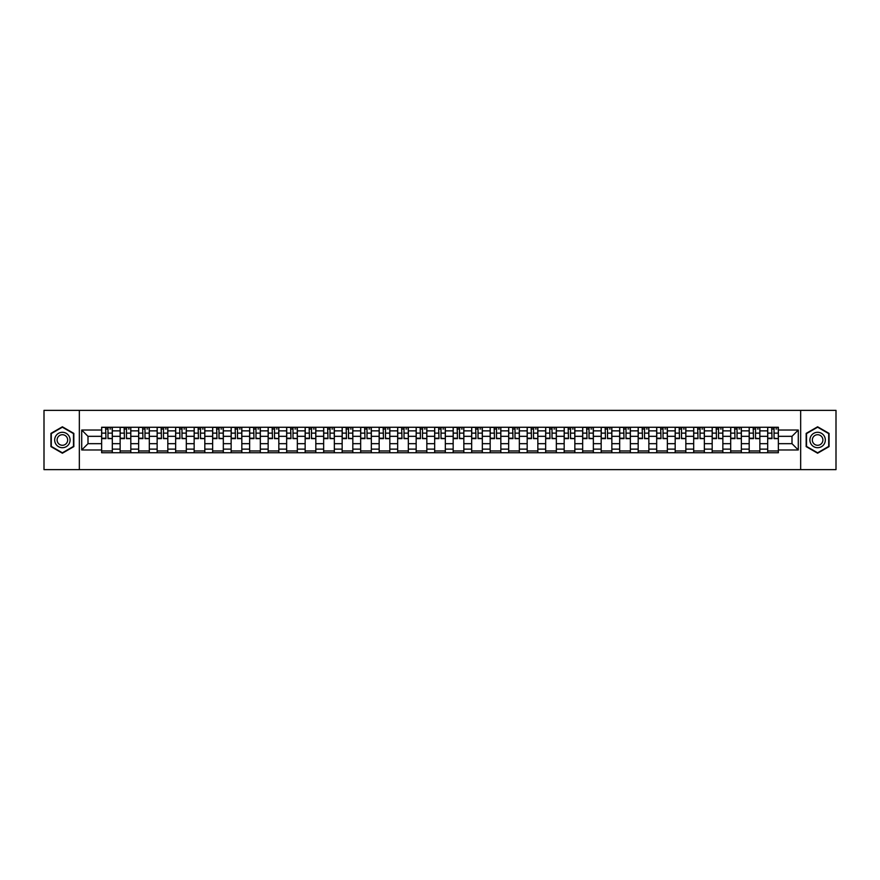 <?xml version="1.0" encoding="UTF-8"?>
<svg xmlns="http://www.w3.org/2000/svg" width="880" height="880" viewBox="0 0 880 880"><rect width="100%" height="100%" fill="white"/><g stroke="black" fill="none" stroke-linecap="round" stroke-linejoin="round"><path stroke-width="1.32" d="M800.657 469.645L836 469.645L836 410.355L44 410.355L44 469.645L800.657 469.645L800.657 410.355M120.142 452.749L120.142 430.87L112.31 430.87L112.31 452.749M112.31 430.87L112.31 427.251M120.142 430.87L120.142 427.251M130.812 427.251L130.812 452.749M138.644 452.749L138.644 427.251M149.314 427.251L149.314 452.749M157.146 452.749L157.146 427.251M167.816 427.251L167.816 452.749M175.648 452.749L175.648 427.251M186.318 427.251L186.318 452.749M194.15 452.749L194.15 427.251M204.82 427.251L204.82 452.749M212.652 452.749L212.652 427.251M223.322 427.251L223.322 452.749M231.143 452.749L231.143 427.251M241.824 427.251L241.824 452.749M249.645 452.749L249.645 427.251M260.326 427.251L260.326 452.749M268.147 452.749L268.147 427.251M278.828 427.251L278.828 452.749M286.649 452.749L286.649 427.251M297.33 427.251L297.33 452.749M305.151 452.749L305.151 427.251M315.832 427.251L315.832 452.749M323.653 452.749L323.653 427.251M334.334 427.251L334.334 452.749M342.155 452.749L342.155 427.251M352.825 427.251L352.825 452.749M360.657 452.749L360.657 427.251M371.327 427.251L371.327 452.749M379.159 452.749L379.159 427.251M389.829 427.251L389.829 452.749M397.661 452.749L397.661 427.251M408.331 427.251L408.331 452.749M416.163 452.749L416.163 427.251M426.833 427.251L426.833 452.749M434.665 452.749L434.665 427.251M445.335 427.251L445.335 452.749M453.167 452.749L453.167 427.251M463.837 427.251L463.837 452.749M471.669 452.749L471.669 427.251M482.339 427.251L482.339 452.749M490.171 452.749L490.171 427.251M500.841 427.251L500.841 452.749M508.673 452.749L508.673 427.251M519.343 427.251L519.343 452.749M527.175 452.749L527.175 427.251M537.845 427.251L537.845 452.749M545.666 452.749L545.666 427.251M556.347 427.251L556.347 452.749M564.168 452.749L564.168 427.251M574.849 427.251L574.849 452.749M582.67 452.749L582.67 427.251M593.351 427.251L593.351 452.749M601.172 452.749L601.172 427.251M611.853 427.251L611.853 452.749M619.674 452.749L619.674 427.251M630.355 427.251L630.355 452.749M638.176 452.749L638.176 427.251M648.857 427.251L648.857 452.749M656.678 452.749L656.678 427.251M667.348 427.251L667.348 452.749M675.18 452.749L675.18 427.251M685.85 427.251L685.85 452.749M693.682 452.749L693.682 427.251M704.352 427.251L704.352 452.749M712.184 452.749L712.184 427.251M722.854 427.251L722.854 452.749M730.686 452.749L730.686 427.251M741.356 427.251L741.356 452.749M749.188 452.749L749.188 427.251M759.858 427.251L759.858 452.749M767.69 452.749L767.69 427.251M767.69 443.674L759.858 443.674M749.188 443.674L741.356 443.674M730.686 443.674L722.854 443.674M712.184 443.674L704.352 443.674M693.682 443.674L685.85 443.674M675.18 443.674L667.348 443.674M656.678 443.674L648.857 443.674M638.176 443.674L630.355 443.674M619.674 443.674L611.853 443.674M601.172 443.674L593.351 443.674M582.67 443.674L574.849 443.674M564.168 443.674L556.347 443.674M545.666 443.674L537.845 443.674M527.175 443.674L519.343 443.674M508.673 443.674L500.841 443.674M490.171 443.674L482.339 443.674M471.669 443.674L463.837 443.674M453.167 443.674L445.335 443.674M434.665 443.674L426.833 443.674M416.163 443.674L408.331 443.674M397.661 443.674L389.829 443.674M379.159 443.674L371.327 443.674M360.657 443.674L352.825 443.674M342.155 443.674L334.334 443.674M323.653 443.674L315.832 443.674M305.151 443.674L297.33 443.674M286.649 443.674L278.828 443.674M268.147 443.674L260.326 443.674M249.645 443.674L241.824 443.674M231.143 443.674L223.322 443.674M212.652 443.674L204.82 443.674M194.15 443.674L186.318 443.674M175.648 443.674L167.816 443.674M157.146 443.674L149.314 443.674M138.644 443.674L130.812 443.674M120.142 443.674L112.31 443.674M767.69 436.326L759.858 436.326M749.188 436.326L741.356 436.326M730.686 436.326L722.854 436.326M712.184 436.326L704.352 436.326M693.682 436.326L685.85 436.326M675.18 436.326L667.348 436.326M656.678 436.326L648.857 436.326M638.176 436.326L630.355 436.326M619.674 436.326L611.853 436.326M601.172 436.326L593.351 436.326M582.67 436.326L574.849 436.326M564.168 436.326L556.347 436.326M545.666 436.326L537.845 436.326M527.175 436.326L519.343 436.326M508.673 436.326L500.841 436.326M490.171 436.326L482.339 436.326M471.669 436.326L463.837 436.326M453.167 436.326L445.335 436.326M434.665 436.326L426.833 436.326M416.163 436.326L408.331 436.326M397.661 436.326L389.829 436.326M379.159 436.326L371.327 436.326M360.657 436.326L352.825 436.326M342.155 436.326L334.334 436.326M323.653 436.326L315.832 436.326M305.151 436.326L297.33 436.326M286.649 436.326L278.828 436.326M268.147 436.326L260.326 436.326M249.645 436.326L241.824 436.326M231.143 436.326L223.322 436.326M212.652 436.326L204.82 436.326M194.15 436.326L186.318 436.326M175.648 436.326L167.816 436.326M157.146 436.326L149.314 436.326M138.644 436.326L130.812 436.326M120.142 436.326L112.31 436.326M88 443.674L101.64 443.674L101.64 436.326L88 436.326L88 443.674L81.719 449.966L81.719 430.034L101.64 430.034L101.64 436.326M778.36 436.326L778.36 443.674L792 443.674L792 436.326L778.36 436.326L778.36 427.251L101.64 427.251L101.64 430.034M778.36 430.034L798.281 430.034L798.281 449.966L778.36 449.966L778.36 443.674M101.64 443.674L101.64 452.749L778.36 452.749L778.36 449.966M101.64 449.966L81.719 449.966M79.343 469.645L79.343 410.355M73.832 433.389L62.381 426.789L50.941 433.389L50.941 446.611L62.381 453.211L73.832 446.611L73.832 433.389M829.059 433.389L817.619 426.789L806.168 433.389L806.168 446.611L817.619 453.211L829.059 446.611L829.059 433.389M112.31 450.967L101.64 450.967M105.963 429.033L107.987 429.033M130.812 450.967L120.142 450.967M124.465 429.033L126.489 429.033M149.314 450.967L138.644 450.967M142.967 429.033L144.991 429.033M167.816 450.967L157.146 450.967M161.469 429.033L163.493 429.033M186.318 450.967L175.648 450.967M179.971 429.033L181.984 429.033M204.82 450.967L194.15 450.967M198.473 429.033L200.486 429.033M223.322 450.967L212.652 450.967M216.975 429.033L218.988 429.033M241.824 450.967L231.143 450.967M235.477 429.033L237.49 429.033M260.326 450.967L249.645 450.967M253.979 429.033L255.992 429.033M278.828 450.967L268.147 450.967M272.481 429.033L274.494 429.033M297.33 450.967L286.649 450.967M290.983 429.033L292.996 429.033M315.832 450.967L305.151 450.967M309.485 429.033L311.498 429.033M334.334 450.967L323.653 450.967M327.987 429.033L330 429.033M352.825 450.967L342.155 450.967M346.489 429.033L348.502 429.033M371.327 450.967L360.657 450.967M364.991 429.033L367.004 429.033M389.829 450.967L379.159 450.967M383.493 429.033L385.506 429.033M408.331 450.967L397.661 450.967M401.984 429.033L404.008 429.033M426.833 450.967L416.163 450.967M420.486 429.033L422.51 429.033M445.335 450.967L434.665 450.967M438.988 429.033L441.012 429.033M463.837 450.967L453.167 450.967M457.49 429.033L459.514 429.033M482.339 450.967L471.669 450.967M475.992 429.033L478.016 429.033M500.841 450.967L490.171 450.967M494.494 429.033L496.507 429.033M519.343 450.967L508.673 450.967M512.996 429.033L515.009 429.033M537.845 450.967L527.175 450.967M531.498 429.033L533.511 429.033M556.347 450.967L545.666 450.967M550 429.033L552.013 429.033M574.849 450.967L564.168 450.967M568.502 429.033L570.515 429.033M593.351 450.967L582.67 450.967M587.004 429.033L589.017 429.033M611.853 450.967L601.172 450.967M605.506 429.033L607.519 429.033M630.355 450.967L619.674 450.967M624.008 429.033L626.021 429.033M648.857 450.967L638.176 450.967M642.51 429.033L644.523 429.033M667.348 450.967L656.678 450.967M661.012 429.033L663.025 429.033M685.85 450.967L675.18 450.967M679.514 429.033L681.527 429.033M704.352 450.967L693.682 450.967M698.016 429.033L700.029 429.033M722.854 450.967L712.184 450.967M716.507 429.033L718.531 429.033M741.356 450.967L730.686 450.967M735.009 429.033L737.033 429.033M759.858 450.967L749.188 450.967M753.511 429.033L755.535 429.033M778.36 450.967L767.69 450.967M772.013 429.033L774.037 429.033M81.719 430.034L88 436.326M792 443.674L798.281 449.966M792 436.326L798.281 430.034M107.987 438.229L112.255 438.636L107.987 438.636L107.987 427.372L112.255 427.372L109.879 427.372M112.255 438.229L112.255 427.372M105.963 428.912L107.987 428.912M109.879 428.912L110.715 428.912M104.071 427.372L101.695 427.372L101.695 438.636L105.963 438.636L105.611 427.372M101.695 427.372L108.339 427.372M126.489 438.229L130.757 438.636L126.489 438.636L126.489 427.372L130.757 427.372L128.381 427.372M130.757 438.229L130.757 427.372M124.465 428.912L126.489 428.912M128.381 428.912L129.217 428.912M122.573 427.372L120.197 427.372L120.197 438.636L124.465 438.636L124.113 427.372M120.197 427.372L126.841 427.372M144.991 438.229L149.259 438.636L144.991 438.636L144.991 427.372L149.259 427.372L146.883 427.372M149.259 438.229L149.259 427.372M142.967 428.912L144.991 428.912M146.883 428.912L147.719 428.912M141.075 427.372L138.699 427.372L138.699 438.636L142.967 438.636L142.615 427.372M138.699 427.372L145.343 427.372M55.704 443.85A7.711 7.711 0 0 0 66.242 446.677A7.711 7.711 0 0 0 69.058 436.15A7.711 7.711 0 0 0 58.531 433.323A7.711 7.711 0 0 0 55.704 443.85M57.816 442.64A5.28 5.28 0 0 0 65.021 444.576A5.28 5.28 0 0 0 66.957 437.36A5.28 5.28 0 0 0 59.741 435.424A5.28 5.28 0 0 0 57.816 442.64M62.381 427.196L73.469 433.598L73.469 446.402L62.381 452.804L51.293 446.402L51.293 433.598L62.381 427.196M810.942 443.85A7.711 7.711 0 0 0 821.469 446.677A7.711 7.711 0 0 0 824.296 436.15A7.711 7.711 0 0 0 813.758 433.323A7.711 7.711 0 0 0 810.942 443.85M813.043 442.64A5.28 5.28 0 0 0 820.259 444.576A5.28 5.28 0 0 0 822.184 437.36A5.28 5.28 0 0 0 814.979 435.424A5.28 5.28 0 0 0 813.043 442.64M817.619 427.196L828.707 433.598L828.707 446.402L817.619 452.804L806.531 446.402L806.531 433.598L817.619 427.196M163.493 438.229L167.761 438.636L163.493 438.636L163.493 427.372L167.761 427.372L165.385 427.372M167.761 438.229L167.761 427.372M161.469 428.912L163.493 428.912M165.385 428.912L166.221 428.912M159.577 427.372L157.201 427.372L157.201 438.636L161.469 438.636L161.117 427.372M157.201 427.372L163.845 427.372M181.984 438.229L186.263 438.636L181.984 438.636L181.984 427.372L186.263 427.372L183.887 427.372M186.263 438.229L186.263 427.372M179.971 428.912L181.984 428.912M183.887 428.912L184.712 428.912M178.079 427.372L175.703 427.372L175.703 438.636L179.971 438.636L179.619 427.372M175.703 427.372L182.347 427.372M200.486 438.229L204.765 438.636L200.486 438.636L200.486 427.372L204.765 427.372L202.389 427.372M204.765 438.229L204.765 427.372M198.473 428.912L200.486 428.912M202.389 428.912L203.214 428.912M196.581 427.372L194.205 427.372L194.205 438.636L198.473 438.636L198.121 427.372M194.205 427.372L200.849 427.372M218.988 438.229L223.256 438.636L218.988 438.636L218.988 427.372L223.256 427.372L220.891 427.372M223.256 438.229L223.256 427.372M216.975 428.912L218.988 428.912M220.891 428.912L221.716 428.912M215.083 427.372L212.707 427.372L212.707 438.636L216.975 438.636L216.623 427.372M212.707 427.372L219.351 427.372M237.49 438.229L241.758 438.636L237.49 438.636L237.49 427.372L241.758 427.372L239.393 427.372M241.758 438.229L241.758 427.372M235.477 428.912L237.49 428.912M239.393 428.912L240.218 428.912M233.585 427.372L231.209 427.372L231.209 438.636L235.477 438.636L235.125 427.372M231.209 427.372L237.853 427.372M255.992 438.229L260.26 438.636L255.992 438.636L255.992 427.372L260.26 427.372L257.895 427.372M260.26 438.229L260.26 427.372M253.979 428.912L255.992 428.912M257.895 428.912L258.72 428.912M252.076 427.372L249.711 427.372L249.711 438.636L253.979 438.636L253.627 427.372M249.711 427.372L256.355 427.372M274.494 438.229L278.762 438.636L274.494 438.636L274.494 427.372L278.762 427.372L276.397 427.372M278.762 438.229L278.762 427.372M272.481 428.912L274.494 428.912M276.397 428.912L277.222 428.912M270.578 427.372L268.213 427.372L268.213 438.636L272.481 438.636L272.129 427.372M268.213 427.372L274.857 427.372M292.996 438.229L297.264 438.636L292.996 438.636L292.996 427.372L297.264 427.372L294.899 427.372M297.264 438.229L297.264 427.372M290.983 428.912L292.996 428.912M294.899 428.912L295.724 428.912M289.08 427.372L286.715 427.372L286.715 438.636L290.983 438.636L290.62 427.372M286.715 427.372L293.348 427.372M311.498 438.229L315.766 438.636L311.498 438.636L311.498 427.372L315.766 427.372L313.401 427.372M315.766 438.229L315.766 427.372M309.485 428.912L311.498 428.912M313.401 428.912L314.226 428.912M307.582 427.372L305.217 427.372L305.217 438.636L309.485 438.636L309.122 427.372M305.217 427.372L311.85 427.372M330 438.229L334.268 438.636L330 438.636L330 427.372L334.268 427.372L331.903 427.372M334.268 438.229L334.268 427.372M327.987 428.912L330 428.912M331.903 428.912L332.728 428.912M326.084 427.372L323.719 427.372L323.719 438.636L327.987 438.636L327.624 427.372M323.719 427.372L330.352 427.372M348.502 438.229L352.77 438.636L348.502 438.636L348.502 427.372L352.77 427.372L350.394 427.372M352.77 438.229L352.77 427.372M346.489 428.912L348.502 428.912M350.394 428.912L351.23 428.912M344.586 427.372L342.221 427.372L342.221 438.636L346.489 438.636L346.126 427.372M342.221 427.372L348.854 427.372M367.004 438.229L371.272 438.636L367.004 438.636L367.004 427.372L371.272 427.372L368.896 427.372M371.272 438.229L371.272 427.372M364.991 428.912L367.004 428.912M368.896 428.912L369.732 428.912M363.088 427.372L360.712 427.372L360.712 438.636L364.991 438.636L364.628 427.372M360.712 427.372L367.356 427.372M385.506 438.229L389.774 438.636L385.506 438.636L385.506 427.372L389.774 427.372L387.398 427.372M389.774 438.229L389.774 427.372M383.493 428.912L385.506 428.912M387.398 428.912L388.234 428.912M381.59 427.372L379.214 427.372L379.214 438.636L383.493 438.636L383.13 427.372M379.214 427.372L385.858 427.372M404.008 438.229L408.276 438.636L404.008 438.636L404.008 427.372L408.276 427.372L405.9 427.372M408.276 438.229L408.276 427.372M401.984 428.912L404.008 428.912M405.9 428.912L406.736 428.912M400.092 427.372L397.716 427.372L397.716 438.636L401.984 438.636L401.632 427.372M397.716 427.372L404.36 427.372M422.51 438.229L426.778 438.636L422.51 438.636L422.51 427.372L426.778 427.372L424.402 427.372M426.778 438.229L426.778 427.372M420.486 428.912L422.51 428.912M424.402 428.912L425.238 428.912M418.594 427.372L416.218 427.372L416.218 438.636L420.486 438.636L420.134 427.372M416.218 427.372L422.862 427.372M441.012 438.229L445.28 438.636L441.012 438.636L441.012 427.372L445.28 427.372L442.904 427.372M445.28 438.229L445.28 427.372M438.988 428.912L441.012 428.912M442.904 428.912L443.74 428.912M437.096 427.372L434.72 427.372L434.72 438.636L438.988 438.636L438.636 427.372M434.72 427.372L441.364 427.372M459.514 438.229L463.782 438.636L459.514 438.636L459.514 427.372L463.782 427.372L461.406 427.372M463.782 438.229L463.782 427.372M457.49 428.912L459.514 428.912M461.406 428.912L462.242 428.912M455.598 427.372L453.222 427.372L453.222 438.636L457.49 438.636L457.138 427.372M453.222 427.372L459.866 427.372M478.016 438.229L482.284 438.636L478.016 438.636L478.016 427.372L482.284 427.372L479.908 427.372M482.284 438.229L482.284 427.372M475.992 428.912L478.016 428.912M479.908 428.912L480.744 428.912M474.1 427.372L471.724 427.372L471.724 438.636L475.992 438.636L475.64 427.372M471.724 427.372L478.368 427.372M496.507 438.229L500.786 438.636L496.507 438.636L496.507 427.372L500.786 427.372L498.41 427.372M500.786 438.229L500.786 427.372M494.494 428.912L496.507 428.912M498.41 428.912L499.235 428.912M492.602 427.372L490.226 427.372L490.226 438.636L494.494 438.636L494.142 427.372M490.226 427.372L496.87 427.372M515.009 438.229L519.288 438.636L515.009 438.636L515.009 427.372L519.288 427.372L516.912 427.372M519.288 438.229L519.288 427.372M512.996 428.912L515.009 428.912M516.912 428.912L517.737 428.912M511.104 427.372L508.728 427.372L508.728 438.636L512.996 438.636L512.644 427.372M508.728 427.372L515.372 427.372M533.511 438.229L537.779 438.636L533.511 438.636L533.511 427.372L537.779 427.372L535.414 427.372M537.779 438.229L537.779 427.372M531.498 428.912L533.511 428.912M535.414 428.912L536.239 428.912M529.606 427.372L527.23 427.372L527.23 438.636L531.498 438.636L531.146 427.372M527.23 427.372L533.874 427.372M552.013 438.229L556.281 438.636L552.013 438.636L552.013 427.372L556.281 427.372L553.916 427.372M556.281 438.229L556.281 427.372M550 428.912L552.013 428.912M553.916 428.912L554.741 428.912M548.097 427.372L545.732 427.372L545.732 438.636L550 438.636L549.648 427.372M545.732 427.372L552.376 427.372M570.515 438.229L574.783 438.636L570.515 438.636L570.515 427.372L574.783 427.372L572.418 427.372M574.783 438.229L574.783 427.372M568.502 428.912L570.515 428.912M572.418 428.912L573.243 428.912M566.599 427.372L564.234 427.372L564.234 438.636L568.502 438.636L568.15 427.372M564.234 427.372L570.878 427.372M589.017 438.229L593.285 438.636L589.017 438.636L589.017 427.372L593.285 427.372L590.92 427.372M593.285 438.229L593.285 427.372M587.004 428.912L589.017 428.912M590.92 428.912L591.745 428.912M585.101 427.372L582.736 427.372L582.736 438.636L587.004 438.636L586.652 427.372M582.736 427.372L589.38 427.372M607.519 438.229L611.787 438.636L607.519 438.636L607.519 427.372L611.787 427.372L609.422 427.372M611.787 438.229L611.787 427.372M605.506 428.912L607.519 428.912M609.422 428.912L610.247 428.912M603.603 427.372L601.238 427.372L601.238 438.636L605.506 438.636L605.143 427.372M601.238 427.372L607.871 427.372M626.021 438.229L630.289 438.636L626.021 438.636L626.021 427.372L630.289 427.372L627.924 427.372M630.289 438.229L630.289 427.372M624.008 428.912L626.021 428.912M627.924 428.912L628.749 428.912M622.105 427.372L619.74 427.372L619.74 438.636L624.008 438.636L623.645 427.372M619.74 427.372L626.373 427.372M644.523 438.229L648.791 438.636L644.523 438.636L644.523 427.372L648.791 427.372L646.415 427.372M648.791 438.229L648.791 427.372M642.51 428.912L644.523 428.912M646.415 428.912L647.251 428.912M640.607 427.372L638.242 427.372L638.242 438.636L642.51 438.636L642.147 427.372M638.242 427.372L644.875 427.372M663.025 438.229L667.293 438.636L663.025 438.636L663.025 427.372L667.293 427.372L664.917 427.372M667.293 438.229L667.293 427.372M661.012 428.912L663.025 428.912M664.917 428.912L665.753 428.912M659.109 427.372L656.744 427.372L656.744 438.636L661.012 438.636L660.649 427.372M656.744 427.372L663.377 427.372M681.527 438.229L685.795 438.636L681.527 438.636L681.527 427.372L685.795 427.372L683.419 427.372M685.795 438.229L685.795 427.372M679.514 428.912L681.527 428.912M683.419 428.912L684.255 428.912M677.611 427.372L675.235 427.372L675.235 438.636L679.514 438.636L679.151 427.372M675.235 427.372L681.879 427.372M700.029 438.229L704.297 438.636L700.029 438.636L700.029 427.372L704.297 427.372L701.921 427.372M704.297 438.229L704.297 427.372M698.016 428.912L700.029 428.912M701.921 428.912L702.757 428.912M696.113 427.372L693.737 427.372L693.737 438.636L698.016 438.636L697.653 427.372M693.737 427.372L700.381 427.372M718.531 438.229L722.799 438.636L718.531 438.636L718.531 427.372L722.799 427.372L720.423 427.372M722.799 438.229L722.799 427.372M716.507 428.912L718.531 428.912M720.423 428.912L721.259 428.912M714.615 427.372L712.239 427.372L712.239 438.636L716.507 438.636L716.155 427.372M712.239 427.372L718.883 427.372M737.033 438.229L741.301 438.636L737.033 438.636L737.033 427.372L741.301 427.372L738.925 427.372M741.301 438.229L741.301 427.372M735.009 428.912L737.033 428.912M738.925 428.912L739.761 428.912M733.117 427.372L730.741 427.372L730.741 438.636L735.009 438.636L734.657 427.372M730.741 427.372L737.385 427.372M755.535 438.229L759.803 438.636L755.535 438.636L755.535 427.372L759.803 427.372L757.427 427.372M759.803 438.229L759.803 427.372M753.511 428.912L755.535 428.912M757.427 428.912L758.263 428.912M751.619 427.372L749.243 427.372L749.243 438.636L753.511 438.636L753.159 427.372M749.243 427.372L755.887 427.372M774.037 438.229L778.305 438.636L774.037 438.636L774.037 427.372L778.305 427.372L775.929 427.372M778.305 438.229L778.305 427.372M772.013 428.912L774.037 428.912M775.929 428.912L776.765 428.912M770.121 427.372L767.745 427.372L767.745 438.636L772.013 438.636L771.661 427.372M767.745 427.372L774.389 427.372M749.188 430.87L741.356 430.87M730.686 430.87L722.854 430.87M712.184 430.87L704.352 430.87M693.682 430.87L685.85 430.87M675.18 430.87L667.348 430.87M656.678 430.87L648.857 430.87M638.176 430.87L630.355 430.87M619.674 430.87L611.853 430.87M601.172 430.87L593.351 430.87M582.67 430.87L574.849 430.87M564.168 430.87L556.347 430.87M545.666 430.87L537.845 430.87M527.175 430.87L519.343 430.87M508.673 430.87L500.841 430.87M490.171 430.87L482.339 430.87M471.669 430.87L463.837 430.87M453.167 430.87L445.335 430.87M434.665 430.87L426.833 430.87M416.163 430.87L408.331 430.87M397.661 430.87L389.829 430.87M379.159 430.87L371.327 430.87M360.657 430.87L352.825 430.87M342.155 430.87L334.334 430.87M323.653 430.87L315.832 430.87M305.151 430.87L297.33 430.87M286.649 430.87L278.828 430.87M268.147 430.87L260.326 430.87M249.645 430.87L241.824 430.87M231.143 430.87L223.322 430.87M212.652 430.87L204.82 430.87M194.15 430.87L186.318 430.87M175.648 430.87L167.816 430.87M157.146 430.87L149.314 430.87M138.644 430.87L130.812 430.87M767.69 430.87L759.858 430.87M749.188 449.13L741.356 449.13M730.686 449.13L722.854 449.13M712.184 449.13L704.352 449.13M693.682 449.13L685.85 449.13M675.18 449.13L667.348 449.13M656.678 449.13L648.857 449.13M638.176 449.13L630.355 449.13M619.674 449.13L611.853 449.13M601.172 449.13L593.351 449.13M582.67 449.13L574.849 449.13M564.168 449.13L556.347 449.13M545.666 449.13L537.845 449.13M527.175 449.13L519.343 449.13M508.673 449.13L500.841 449.13M490.171 449.13L482.339 449.13M471.669 449.13L463.837 449.13M453.167 449.13L445.335 449.13M434.665 449.13L426.833 449.13M416.163 449.13L408.331 449.13M397.661 449.13L389.829 449.13M379.159 449.13L371.327 449.13M360.657 449.13L352.825 449.13M342.155 449.13L334.334 449.13M323.653 449.13L315.832 449.13M305.151 449.13L297.33 449.13M286.649 449.13L278.828 449.13M268.147 449.13L260.326 449.13M249.645 449.13L241.824 449.13M231.143 449.13L223.322 449.13M212.652 449.13L204.82 449.13M194.15 449.13L186.318 449.13M175.648 449.13L167.816 449.13M157.146 449.13L149.314 449.13M138.644 449.13L130.812 449.13M120.142 449.13L112.31 449.13M767.69 449.13L759.858 449.13M107.987 433.125L112.255 433.125M101.695 438.229L105.963 438.229M101.695 433.125L105.963 433.125M126.489 433.125L130.757 433.125M120.197 438.229L124.465 438.229M120.197 433.125L124.465 433.125M144.991 433.125L149.259 433.125M138.699 438.229L142.967 438.229M138.699 433.125L142.967 433.125M163.493 433.125L167.761 433.125M157.201 438.229L161.469 438.229M157.201 433.125L161.469 433.125M181.984 433.125L186.263 433.125M175.703 438.229L179.971 438.229M175.703 433.125L179.971 433.125M200.486 433.125L204.765 433.125M194.205 438.229L198.473 438.229M194.205 433.125L198.473 433.125M218.988 433.125L223.256 433.125M212.707 438.229L216.975 438.229M212.707 433.125L216.975 433.125M237.49 433.125L241.758 433.125M231.209 438.229L235.477 438.229M231.209 433.125L235.477 433.125M255.992 433.125L260.26 433.125M249.711 438.229L253.979 438.229M249.711 433.125L253.979 433.125M274.494 433.125L278.762 433.125M268.213 438.229L272.481 438.229M268.213 433.125L272.481 433.125M292.996 433.125L297.264 433.125M286.715 438.229L290.983 438.229M286.715 433.125L290.983 433.125M311.498 433.125L315.766 433.125M305.217 438.229L309.485 438.229M305.217 433.125L309.485 433.125M330 433.125L334.268 433.125M323.719 438.229L327.987 438.229M323.719 433.125L327.987 433.125M348.502 433.125L352.77 433.125M342.221 438.229L346.489 438.229M342.221 433.125L346.489 433.125M367.004 433.125L371.272 433.125M360.712 438.229L364.991 438.229M360.712 433.125L364.991 433.125M385.506 433.125L389.774 433.125M379.214 438.229L383.493 438.229M379.214 433.125L383.493 433.125M404.008 433.125L408.276 433.125M397.716 438.229L401.984 438.229M397.716 433.125L401.984 433.125M422.51 433.125L426.778 433.125M416.218 438.229L420.486 438.229M416.218 433.125L420.486 433.125M441.012 433.125L445.28 433.125M434.72 438.229L438.988 438.229M434.72 433.125L438.988 433.125M459.514 433.125L463.782 433.125M453.222 438.229L457.49 438.229M453.222 433.125L457.49 433.125M478.016 433.125L482.284 433.125M471.724 438.229L475.992 438.229M471.724 433.125L475.992 433.125M496.507 433.125L500.786 433.125M490.226 438.229L494.494 438.229M490.226 433.125L494.494 433.125M515.009 433.125L519.288 433.125M508.728 438.229L512.996 438.229M508.728 433.125L512.996 433.125M533.511 433.125L537.779 433.125M527.23 438.229L531.498 438.229M527.23 433.125L531.498 433.125M552.013 433.125L556.281 433.125M545.732 438.229L550 438.229M545.732 433.125L550 433.125M570.515 433.125L574.783 433.125M564.234 438.229L568.502 438.229M564.234 433.125L568.502 433.125M589.017 433.125L593.285 433.125M582.736 438.229L587.004 438.229M582.736 433.125L587.004 433.125M607.519 433.125L611.787 433.125M601.238 438.229L605.506 438.229M601.238 433.125L605.506 433.125M626.021 433.125L630.289 433.125M619.74 438.229L624.008 438.229M619.74 433.125L624.008 433.125M644.523 433.125L648.791 433.125M638.242 438.229L642.51 438.229M638.242 433.125L642.51 433.125M663.025 433.125L667.293 433.125M656.744 438.229L661.012 438.229M656.744 433.125L661.012 433.125M681.527 433.125L685.795 433.125M675.235 438.229L679.514 438.229M675.235 433.125L679.514 433.125M700.029 433.125L704.297 433.125M693.737 438.229L698.016 438.229M693.737 433.125L698.016 433.125M718.531 433.125L722.799 433.125M712.239 438.229L716.507 438.229M712.239 433.125L716.507 433.125M737.033 433.125L741.301 433.125M730.741 438.229L735.009 438.229M730.741 433.125L735.009 433.125M755.535 433.125L759.803 433.125M749.243 438.229L753.511 438.229M749.243 433.125L753.511 433.125M774.037 433.125L778.305 433.125M767.745 438.229L772.013 438.229M767.745 433.125L772.013 433.125"/></g></svg>
